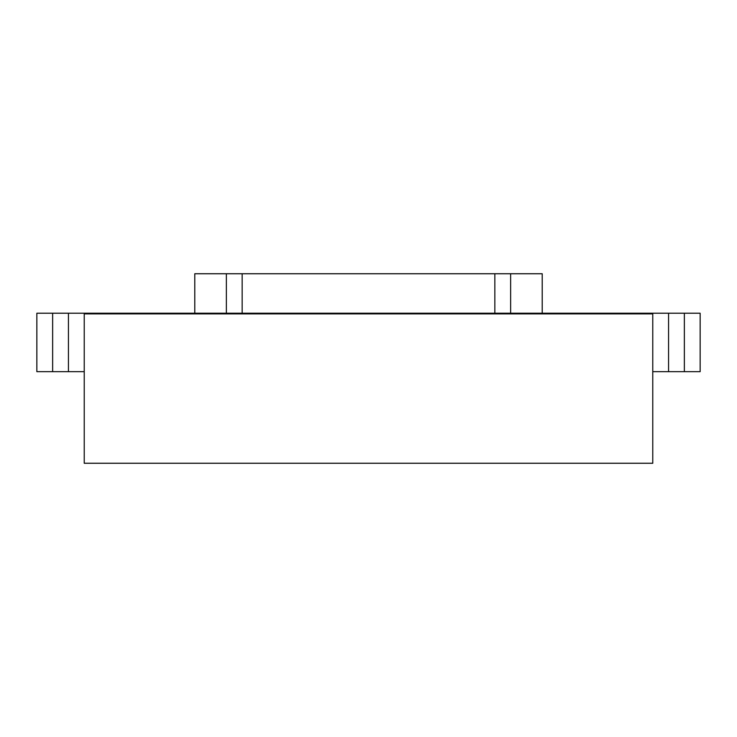 <?xml version="1.0" encoding="UTF-8"?>
<svg xmlns="http://www.w3.org/2000/svg" width="737" height="737" viewBox="0 0 737 737"><rect width="100%" height="100%" fill="white"/><g stroke="black" fill="none" stroke-linecap="round" stroke-linejoin="round"><path stroke-width="1.11" d="M84.23 313.225L84.23 463.26L652.77 463.26L652.77 313.888L652.77 463.26L84.23 463.26L84.23 313.888L652.77 313.888L652.77 313.225L84.23 313.225L84.23 313.888L652.77 313.888L652.77 313.225L36.85 313.225L36.85 371.66L52.64 371.66L36.85 371.66L36.85 313.225L52.64 313.225L52.64 371.66L68.44 371.66L52.64 371.66L52.64 313.225L74.483 313.225M542.22 273.74L510.64 273.74L542.22 273.74L542.22 313.225L542.22 273.74M226.36 273.74L194.78 273.74L226.36 273.74L226.36 313.225L226.36 273.74L494.84 273.74L494.84 313.225L494.84 273.74L510.64 273.74L226.36 273.74M194.78 313.225L194.78 273.74L194.78 313.225M662.517 371.66L684.36 371.66L668.56 371.66L668.56 313.225L684.36 313.225L684.36 371.66L700.15 371.66L700.15 313.225L662.517 313.225M74.483 371.66L68.44 371.66L68.44 313.225L68.44 371.66L84.23 371.66M700.15 371.66L700.15 313.225L684.36 313.225L684.36 371.66L700.15 371.66M652.77 313.225L668.56 313.225L668.56 371.66L652.77 371.66M242.16 313.225L242.16 273.74L242.16 313.225M510.64 313.225L510.64 273.74L510.64 313.225"/></g></svg>
